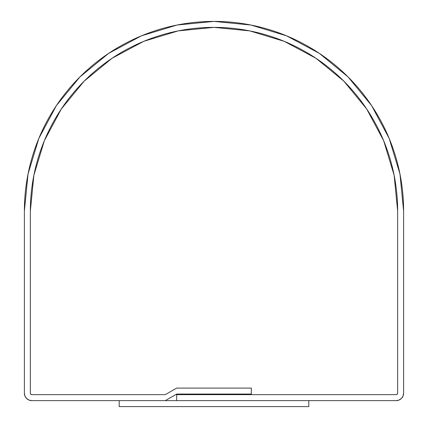 <?xml version="1.0" encoding="UTF-8"?>
<svg xmlns="http://www.w3.org/2000/svg" width="428" height="428" viewBox="0 0 428 428"><rect width="100%" height="100%" fill="white"/><g stroke="black" fill="none" stroke-linecap="round" stroke-linejoin="round"><path stroke-width="0.64" d="M403.048 396.018L403.615 393.161L403.615 211.015L399.971 174.019L389.18 138.453L371.659 105.668L348.076 76.938L319.341 53.356L286.562 35.834L250.99 25.043L214 21.4L177.01 25.043L141.438 35.834L108.659 53.356L79.924 76.938L56.341 105.668L38.82 138.453L28.029 174.019L24.385 211.015L24.385 393.161L24.952 396.018L26.573 398.441L28.997 400.062L31.849 400.629L165.294 400.629L31.849 400.629A7.463 7.463 0 0 1 24.385 393.161L24.385 211.015A189.615 189.615 0 0 1 214 21.4A189.615 189.615 0 0 1 403.615 211.015L403.615 393.161A7.463 7.463 0 0 1 396.151 400.629L176.673 400.629L396.151 400.629L399.003 400.062L401.427 398.441L403.048 396.018L401.427 398.441M165.294 400.629L176.673 394.06L251.327 394.06L251.327 388.089L176.673 388.089L165.294 394.653L31.849 394.653A1.493 1.493 0 0 1 30.356 393.161L30.356 211.015A183.644 183.644 0 0 1 214 27.371A183.644 183.644 0 0 1 397.644 211.015L397.644 393.161A1.493 1.493 0 0 1 396.151 394.653L176.673 394.653L176.673 400.629L176.673 394.653L396.151 394.653L397.205 394.22L397.644 393.161L397.644 211.015L394.113 175.186L383.665 140.737L366.694 108.99L343.855 81.159L316.025 58.32L284.278 41.35L249.829 30.902L214 27.371L178.171 30.902L143.722 41.35L111.976 58.32L84.145 81.159L61.306 108.99L44.335 140.737L33.887 175.186L30.356 211.015L30.356 393.161L30.795 394.22L31.849 394.653L165.294 394.653L176.673 388.089L251.327 388.089L251.327 394.06L176.673 394.06L165.294 400.629M28.039 173.961L38.804 138.495M348.076 76.938L371.632 105.63M389.196 138.495L399.961 173.961M366.694 108.99L343.855 81.159L316.025 58.32L284.278 41.35L249.829 30.902L214 27.371L178.171 30.902L143.722 41.35L111.976 58.32L84.145 81.159L61.306 108.99L44.335 140.737L33.887 175.186L30.356 211.015L30.356 393.161L30.795 394.22L31.849 394.653L165.294 394.653L176.673 388.089L251.327 388.089L251.327 394.653L396.151 394.653L397.205 394.22L397.644 393.161L397.644 211.015L394.113 175.186L383.665 140.737L366.694 108.99L343.855 81.159M30.795 394.22L31.849 394.653A1.493 1.493 0 0 1 30.356 393.161L30.356 211.015A183.644 183.644 0 0 1 214 27.371A183.644 183.644 0 0 1 397.644 211.015L397.644 393.161A1.493 1.493 0 0 1 396.151 394.653L251.327 394.653L251.327 388.089L176.673 388.089L165.294 394.653L31.849 394.653M119.193 400.629L119.193 406.6L308.807 406.6L308.807 400.629L119.193 400.629L308.807 400.629L308.807 406.6L119.193 406.6L119.193 400.629"/></g></svg>
